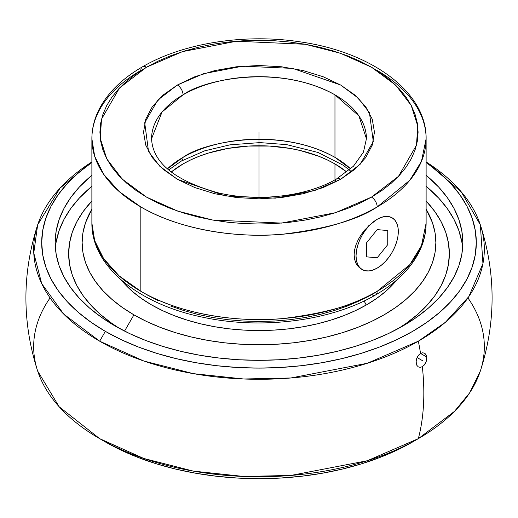 <?xml version="1.0" encoding="UTF-8"?>
<svg xmlns="http://www.w3.org/2000/svg" width="518" height="518" viewBox="0 0 518 518"><rect width="100%" height="100%" fill="white"/><g stroke="black" fill="none" stroke-linecap="round" stroke-linejoin="round"><path stroke-width="0.78" d="M168.603 169.975L181.371 161.053A8.023 4.63 -120 0 0 183.035 157.381C202.201 142.793 277.706 125.518 334.965 157.381L350.654 168.881A107.433 62.024 0 0 0 334.965 157.381A107.433 62.024 0 0 0 183.035 157.381A107.433 62.024 0 0 0 167.346 168.881L183.035 157.381A8.023 4.63 60 0 1 181.371 161.053L204.733 150.822L230.024 144.833L259.945 142.605L286.661 144.632L318.033 152.467L343.285 165.274L350.654 171.069M151.567 138.707C152.635 162.6 174.741 180.627 217.89 192.774C257.679 202.37 307.193 196.406 336.629 178.891A8.023 4.63 60 0 1 340.643 179.293L314.517 190.605L275.33 198.148L225.382 195.927L177.357 179.293L159.777 166.239L148.543 151.567L144.703 122.727L157.763 100.103L177.357 85.023L163.002 95.124L152.331 106.65L145.759 119.153L143.544 132.155L145.759 145.163L152.331 157.666L163.002 169.192L177.357 179.293L194.859 187.581L214.815 193.738L236.473 197.533L259 198.815L281.527 197.533L303.185 193.738L323.141 187.581L340.643 179.293L354.998 169.192L365.669 157.666L372.241 145.163L374.456 132.155L372.241 119.153L365.669 106.65L354.998 95.124L340.643 85.023L323.141 76.735L303.185 70.571L281.527 66.777L259 65.501L236.473 66.777L214.815 70.571L194.859 76.735L177.357 85.023A8.023 4.63 60 0 1 183.035 94.846L162.056 111.972L151.567 138.707A107.433 62.024 180 0 1 183.035 94.846A107.433 62.024 180 0 1 334.965 94.846A107.433 62.024 180 0 1 366.433 138.707L358.89 115.877L334.965 94.846C277.706 62.982 202.201 80.258 183.035 94.846A8.023 4.63 -120 0 0 177.357 85.023L203.483 73.711L242.67 66.168L292.618 68.389L340.643 85.023L358.223 98.077L369.457 112.749L373.297 141.582L360.237 164.206L340.643 179.293A8.023 4.63 -120 0 0 336.629 178.891A8.023 4.63 -120 0 0 334.971 182.355M146.497 67.204A8.023 4.63 -120 0 0 142.489 66.809A8.023 4.63 -120 0 0 140.825 70.48A167.12 96.484 180 0 0 91.88 138.707C91.913 128.386 94.431 118.389 99.437 108.722C108.126 92.333 122.481 78.36 142.489 66.809A8.023 4.63 60 0 1 146.497 67.204L119.503 87.989L101.502 119.166L100.265 138.384L106.792 158.903L122.267 179.124L146.497 197.105L177.655 211.098L212.678 220.033L281.501 223.09L335.502 212.697L371.503 197.105L398.497 176.321L416.498 145.15L417.735 125.926L411.208 105.413L395.733 85.192L371.503 67.204L340.345 53.218L305.322 44.283L236.499 41.226L182.498 51.619L146.497 67.204L158.068 61.15L170.61 55.782L184 51.146L198.116 47.293L212.814 44.257L227.959 42.068L243.408 40.747L259 40.3L274.592 40.747L290.041 42.068L305.186 44.257L319.884 47.293L334 51.146L347.39 55.782L359.932 61.15L371.503 67.204L381.986 73.886L391.284 81.125L399.313 88.856L405.989 97.008L411.247 105.491L415.041 114.238L417.333 123.154L418.097 132.155L417.333 141.161L415.041 150.078L411.247 158.819L405.989 167.308L399.313 175.46L391.284 183.191L381.986 190.43L371.503 197.105A8.023 4.63 60 0 1 377.175 206.935A8.023 4.63 -120 0 0 371.503 197.105L359.932 203.16L347.39 208.534L334 213.163L319.884 217.023L305.186 220.059L290.041 222.248L274.592 223.569L259 224.009L243.408 223.569L227.959 222.248L212.814 220.059L198.116 217.023L184 213.163L170.61 208.534L158.068 203.16L146.497 197.105L136.014 190.43L126.716 183.191L118.687 175.46L112.011 167.308L106.753 158.819L102.959 150.078L100.667 141.161L99.903 132.155L100.667 123.154L102.959 114.238L106.753 105.491L112.011 97.008L118.687 88.856L126.716 81.125L136.014 73.886L146.497 67.204M377.175 70.48A167.12 96.484 180 0 1 426.12 138.707L421.464 161.325L409.803 180.29L377.175 206.935A167.12 96.484 180 0 1 140.825 206.935L140.825 291.297A167.12 96.484 0 0 0 377.175 291.297L409.803 264.659L421.464 245.687L426.12 223.077L426.12 138.707A167.12 96.484 180 0 1 377.175 206.935C358.21 219.703 326.696 228.801 282.634 234.22C239.122 238.403 180.478 230.361 140.825 206.935A167.12 96.484 180 0 1 91.88 138.707L94.671 156.261L103.613 174.223L119.121 191.505L140.825 206.935L140.825 291.297C180.478 314.73 239.122 322.772 282.634 318.589C326.696 313.163 358.21 304.072 377.175 291.297A167.12 96.484 0 0 0 426.12 223.077C426.087 233.534 423.504 243.648 418.376 253.425C409.654 269.658 395.363 283.508 375.511 294.975A8.023 4.63 -120 0 0 377.175 291.297A8.023 4.63 60 0 1 375.511 294.975A8.023 4.63 -120 0 1 371.503 294.574M416.168 363.17L416.219 360.366L417.061 357.562L418.583 355.128L420.551 353.438L426.728 357.006L420.551 353.438L422.656 352.777L424.566 353.231L422.656 352.777L420.551 353.438A233.1 134.583 -120 0 0 418.33 341.187L445.415 322.274L468.855 296.574L482.944 263.591L480.341 224.831C495.998 273.562 495.998 322.293 480.341 371.03L469.625 392.884L454.513 411.337L418.33 438.655A233.1 134.583 -120 0 0 422.332 366.673L424.3 364.989L426.34 361.175L426.728 357.006L425.356 353.859M480.341 224.831L461.337 191.951L426.12 161.933A225.33 130.096 0 0 1 418.33 341.187A233.1 134.583 60 0 1 420.551 353.438L417.754 356.267L416.55 358.942L416.09 361.771L416.867 365.339M366.116 305.089A8.023 4.63 -120 0 0 363.966 301.042A8.023 4.63 60 0 1 366.116 305.089M171.173 172.067A107.433 62.024 180 0 1 334.965 163.934L334.965 179.83L334.965 163.934L327.156 159.842L318.687 156.216L300.116 150.485L290.184 148.433L269.528 146.063L248.472 146.063L227.816 148.433L208.353 153.088L199.313 156.216L190.844 159.842L183.035 163.934L171.173 172.067M334.965 94.846L334.965 157.381L334.965 94.846M467.922 297.928A225.33 130.096 180 0 1 418.337 438.649A225.33 130.096 180 0 1 418.33 438.655A225.33 130.096 180 0 1 99.67 438.655L105.342 441.925A217.307 125.46 0 0 0 412.665 441.925L396.859 450.194L379.726 457.53L361.441 463.863L342.158 469.127L322.079 473.271L301.392 476.262L280.303 478.069L259 478.671L237.697 478.069L216.608 476.262L195.921 473.271L175.842 469.127L156.559 463.863L138.274 457.53L121.141 450.194L99.67 438.655L59.143 406.747L37.659 371.03C22.002 322.293 22.002 273.562 37.659 224.831L33.767 253.024L41.705 283.624L63.701 314.089L99.67 341.187A225.33 130.096 0 0 0 418.33 341.187L367.346 363.26L290.863 377.978L243.719 378.988L193.395 373.653L143.79 361.001L99.67 341.187L105.342 331.358L99.67 341.187A225.33 130.096 0 0 1 91.88 161.933L60.082 188.079L37.659 224.831M388.351 216.297L385.003 216.323L381.254 217.333L377.175 219.295L372.973 222.105L364.847 229.85L361.279 234.524L358.294 239.51L356.028 244.677L354.61 249.838L354.131 254.785L354.61 259.376L356.015 263.371L358.281 266.647L361.279 269.043L358.281 266.647L356.015 263.371L354.61 259.376L354.131 254.785L354.61 249.838L356.028 244.677L358.294 239.51L361.279 234.524L368.79 225.68L377.175 219.295L381.254 217.333L385.003 216.323L388.351 216.297L392.12 217.813L388.914 216.628L385.262 216.485L381.293 217.385L377.175 219.295L373.051 222.144L369.081 225.822L365.43 230.186L362.224 235.075L359.596 240.287L357.647 245.636L356.442 250.906L356.034 255.905L356.442 260.431L357.647 264.316L359.596 267.405L362.224 269.587L365.43 270.772L369.081 270.92L373.051 270.02L377.175 268.11L372.941 269.988L377.175 268.11L381.293 265.255L385.262 261.577L388.914 257.213L392.12 252.331L394.748 247.112L396.697 241.77L397.902 236.493L398.31 231.501L397.902 226.975L396.697 223.09L394.748 219.995L392.12 217.813A29.889 17.256 -60 0 1 396.697 241.77A29.889 17.256 -60 0 1 377.175 268.11L381.229 265.216L377.175 268.11A29.889 17.256 -60 0 1 362.224 269.587A29.889 17.256 -60 0 1 357.647 245.636A29.889 17.256 -60 0 1 377.175 219.295A29.889 17.256 -60 0 1 392.12 217.813M426.12 162.451A217.307 125.46 180 0 1 405.432 335.347A217.307 125.46 180 0 1 105.342 331.358L91.019 322.235L78.315 312.348L67.353 301.787L58.236 290.656L51.049 279.066L45.869 267.12L42.741 254.94L41.693 242.644L42.741 230.348L45.869 218.169L51.049 206.229L58.236 194.632L67.353 183.501L78.315 172.941L91.88 162.451A217.307 125.46 180 0 0 105.342 331.358L121.141 339.627L138.274 346.963L156.559 353.295L175.842 358.56L195.921 362.704L216.608 365.695L237.697 367.502L259 368.11L280.303 367.502L301.392 365.695L322.079 362.704L342.158 358.56L361.441 353.295L379.726 346.963L396.859 339.627L412.658 331.358L426.981 322.235L439.685 312.348L450.647 301.787L459.764 290.656L466.951 279.066L472.131 267.12L475.259 254.94L476.307 242.644L475.259 230.348L472.131 218.169L466.951 206.229L459.764 194.632L450.647 183.501L439.685 172.941L426.12 162.451M418.317 366.886L416.893 365.397L418.317 366.886L420.227 367.34L418.337 366.893M424.546 353.224L425.99 354.72L426.728 357.006L426.67 359.751L425.822 362.555L424.3 364.989L422.332 366.673L420.227 367.34L422.332 366.673A233.1 134.583 60 0 1 418.33 438.655L367.346 460.729L290.863 475.446L243.719 476.456L193.395 471.121L143.79 458.462L99.67 438.655A225.33 130.096 180 0 1 99.663 438.649A225.33 130.096 180 0 1 50.078 297.928M114.873 325.854A203.827 117.677 180 0 1 55.173 242.644A203.827 117.677 180 0 1 91.88 175.278L79.241 187.173L70.688 197.611L63.947 208.489L59.091 219.69L56.151 231.112L55.173 242.644L56.151 254.183L59.091 265.604L63.947 276.806L70.688 287.678L79.241 298.122L89.523 308.022L101.437 317.301L114.873 325.854L129.694 333.611L145.759 340.494L162.917 346.432L180.996 351.366L199.831 355.257L219.237 358.061L239.018 359.757L259 360.327L278.982 359.757L298.763 358.061L318.169 355.257L337.004 351.366L355.083 346.432L372.241 340.494L388.306 333.611L403.127 325.854L416.563 317.301L428.477 308.022L438.759 298.122L447.312 287.678L454.053 276.806L458.909 265.604L461.849 254.183L462.827 242.644A203.827 117.677 180 0 1 337.004 351.366A203.827 117.677 180 0 1 114.873 325.854M56.151 242.12L59.091 230.691L63.947 219.49L70.688 208.618L79.241 198.18L91.88 186.279A203.827 117.677 0 0 0 55.394 248.148M398.2 328.606A190.346 109.894 0 0 0 426.12 201.042L434.861 211.597L441.155 221.749L445.694 232.213L448.433 242.877L449.346 253.652L448.433 264.426L445.694 275.09L441.155 285.554L434.861 295.707L426.871 305.458L417.268 314.704L406.144 323.368L398.2 328.606M133.935 314.853L124.553 331.093L133.935 314.853L122.28 307.427L111.94 299.378L103.017 290.779L95.597 281.721L89.75 272.287L85.528 262.568L82.984 252.654L82.129 242.644L82.984 232.634L85.528 222.727L91.88 209.214A176.871 102.117 180 0 0 133.935 314.853A176.871 102.117 180 0 0 352.875 329.189A176.871 102.117 180 0 0 426.12 209.214L432.472 222.727L435.016 232.634L435.871 242.644L435.016 252.654L432.472 262.568L428.25 272.287L422.403 281.721L414.983 290.779L406.06 299.378L395.72 307.427L384.065 314.853L371.205 321.581L357.265 327.551L342.379 332.705L326.683 336.985L310.34 340.365L293.505 342.799L276.334 344.269L259 344.761L241.666 344.269L224.495 342.799L207.66 340.365L191.317 336.985L175.621 332.705L160.735 327.551L146.795 321.581L133.935 314.853M151.36 304.791A152.221 87.885 180 0 1 121.076 279.837L124.754 284.078L132.433 291.472L141.33 298.4L151.36 304.791L162.432 310.58L174.43 315.721L187.244 320.156L200.744 323.841L214.815 326.748L229.306 328.839L244.082 330.108L259 330.529L273.918 330.108L288.694 328.839L303.185 326.748L317.256 323.841L330.756 320.156L343.57 315.721L355.568 310.58L366.64 304.791L376.67 298.4L385.567 291.472L393.246 284.078L396.924 279.837A152.221 87.885 180 0 1 151.36 304.791M91.88 201.042A190.346 109.894 0 0 0 119.8 328.606L111.856 323.368L100.732 314.704L91.129 305.458L83.139 295.707L76.845 285.554L72.306 275.09L69.567 264.426L68.654 253.652L69.567 242.877L72.306 232.213L76.845 221.749L83.139 211.597L91.88 201.042M462.606 248.148A203.827 117.677 0 0 0 426.12 186.279L438.759 198.18L447.312 208.618L454.053 219.49L458.909 230.691L461.849 242.12M426.12 175.278A203.827 117.677 180 0 1 462.827 242.644L461.849 231.112L458.909 219.69L454.053 208.489L447.312 197.611L438.759 187.173L426.12 175.278M359.932 300.628L347.39 306.002L334 310.632L319.884 314.484L305.186 317.521L290.041 319.716L274.592 321.037L259 321.477L243.408 321.037L227.959 319.716L212.814 317.521L198.116 314.484L184 310.632L170.61 306.002M158.068 300.628L146.497 294.574M91.88 138.707L91.88 223.077L94.671 240.63L103.613 258.592L119.121 275.874L140.825 291.297A167.12 96.484 0 0 1 91.88 223.077C91.395 266.666 139.446 304.688 203.956 317.456C262.289 329.824 331.442 320.907 375.511 294.975M346.827 172.067L334.965 163.934A107.433 62.024 180 0 1 346.827 172.067M259 132.155L259 197.345M417.074 357.537L422.332 360.573M387.742 244.645L387.742 230.555L377.175 229.61L366.602 242.761L366.602 256.85L377.175 257.796L387.742 244.645M336.629 178.891L353.47 166.207L363.435 152.162L366.433 138.707M142.489 66.809C183.074 43.02 244.8 33.359 299.928 41.828C371.108 51.813 426.761 91.848 426.12 138.707M418.337 438.649L412.665 441.925M362.224 269.587L361.279 269.043"/></g></svg>
